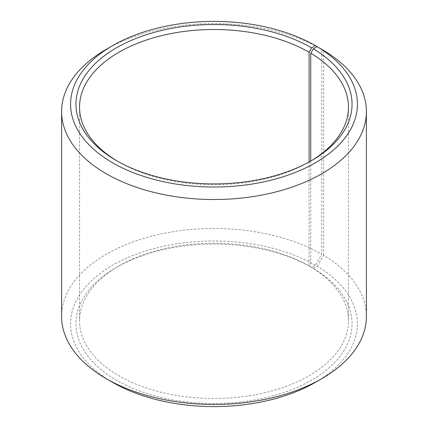 <?xml version="1.0" encoding="UTF-8"?>
<svg xmlns="http://www.w3.org/2000/svg" width="428" height="428" viewBox="0 0 428 428"><rect width="100%" height="100%" fill="white"/><g stroke="black" fill="none" stroke-linecap="round" stroke-linejoin="round"><path stroke-width="0.32" stroke-dasharray="2.14 1.6" d="M310.728 161.067L310.728 266.933A134.467 77.634 180 0 1 348.467 320.866A134.467 77.634 180 0 1 214 398.495A134.467 77.634 180 0 1 79.533 320.866A134.467 77.634 180 0 1 118.914 265.97A134.467 77.634 180 0 1 309.08 265.97L311.616 267.43L315.42 265.237L321.76 254.259L321.76 49.332A152.395 87.986 180 0 0 106.24 49.316M310.332 161.297A134.467 77.634 180 0 1 309.086 162.03A134.467 77.634 180 0 1 118.914 162.03A134.467 77.634 180 0 1 117.668 161.297M309.08 161.993L309.08 265.97M310.728 266.933L313.307 268.426A138.051 79.704 180 0 1 310.477 380.802A138.051 79.704 180 0 1 115.817 379.823A138.051 79.704 180 0 1 116.384 267.436A138.051 79.704 180 0 1 311.616 267.43M313.307 268.426L317.175 266.269A143.428 82.807 180 0 1 315.42 382.343M112.58 382.343A143.428 82.807 180 0 1 112.58 265.237A143.428 82.807 180 0 1 315.42 265.237M317.175 266.269L323.622 255.356A152.395 87.986 180 0 1 366.395 316.474M61.605 316.474A152.395 87.986 180 0 1 155.68 235.186A152.395 87.986 180 0 1 321.76 254.259M323.622 255.356L323.622 50.408M79.533 107.134L79.533 320.866M348.467 107.134L348.467 320.866M118.914 265.97L116.384 267.436M309.086 162.03L311.616 160.564M118.914 162.03L116.384 160.564"/><path stroke-width="0.64" d="M317.175 46.684A143.428 82.807 180 0 1 314.232 163.442A143.428 82.807 180 0 1 111.992 162.421A143.428 82.807 180 0 1 112.58 45.657L106.24 49.316A152.395 87.986 180 0 0 61.605 111.526A152.395 87.986 180 0 0 214 199.512A152.395 87.986 180 0 0 366.395 111.526A152.395 87.986 180 0 0 323.622 50.408L317.175 46.684L313.307 48.84L310.728 53.206L310.728 161.067M310.728 53.206A134.467 77.634 180 0 1 348.467 107.134A134.467 77.634 180 0 1 310.332 161.297M117.668 161.297A134.467 77.634 180 0 1 79.533 107.134A134.467 77.634 180 0 1 162.544 35.412A134.467 77.634 180 0 1 309.08 52.243L309.08 161.993M366.395 111.526L366.395 316.474A152.395 87.986 180 0 1 321.76 378.684L315.42 382.343A143.428 82.807 180 0 1 112.58 382.343L106.24 378.684A152.395 87.986 180 0 1 61.605 316.474L61.605 111.526M321.76 378.684A152.395 87.986 180 0 1 106.24 378.684M321.76 49.332L315.42 45.652L311.616 47.85L309.08 52.243M112.58 45.657A143.428 82.807 180 0 1 315.42 45.652M313.307 48.84A138.051 79.704 180 0 1 311.616 160.564A138.051 79.704 180 0 1 116.384 160.564A138.051 79.704 180 0 1 116.384 47.85A138.051 79.704 180 0 1 311.616 47.85"/></g></svg>
